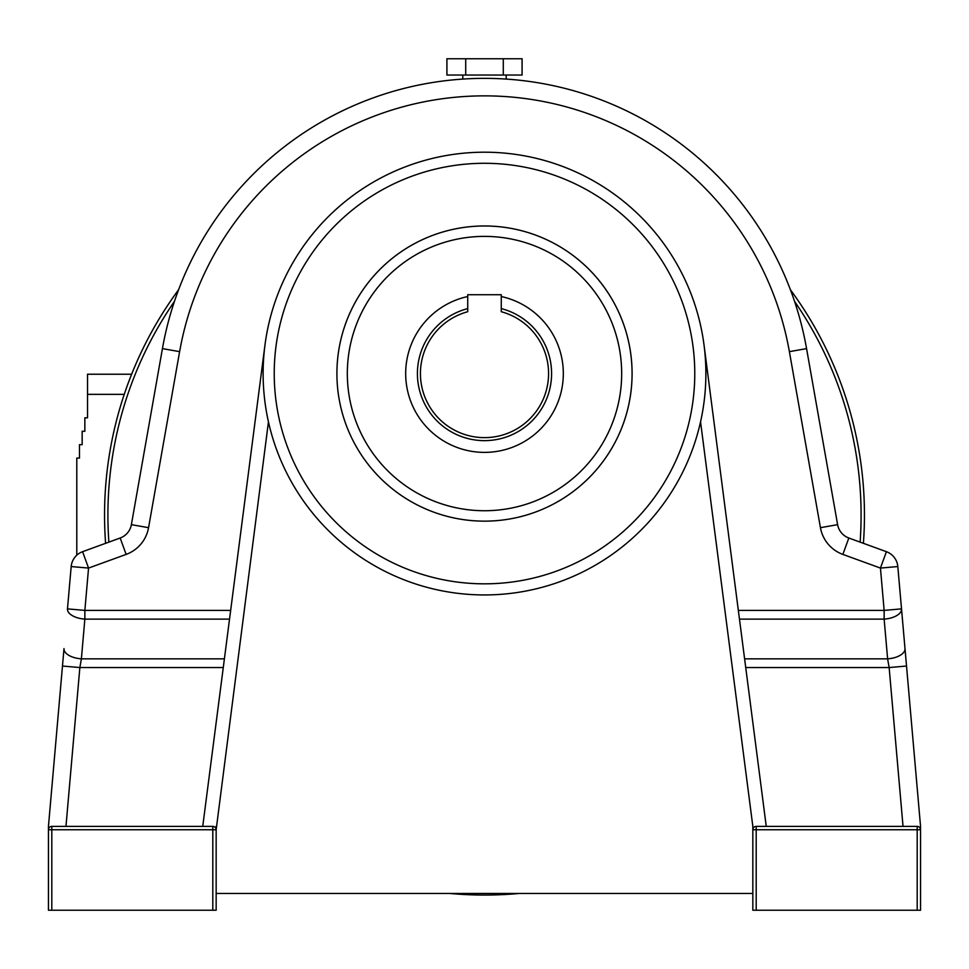 <?xml version="1.0" encoding="UTF-8"?>
<svg xmlns="http://www.w3.org/2000/svg" width="969" height="969" viewBox="0 0 969 969"><rect width="100%" height="100%" fill="white"/><g stroke="black" fill="none" stroke-linecap="round" stroke-linejoin="round"><path stroke-width="1.45" d="M766.261 826.387L704.051 345.182A221.38 221.38 0 0 0 264.949 345.182A221.38 221.38 0 0 1 704.051 345.182A221.38 221.38 0 0 1 484.5 594.942A221.38 221.38 0 0 1 264.949 345.182L202.739 826.387L51.805 826.387L212.805 826.387A3.355 3.355 0 0 1 216.16 829.743L216.16 910.242L216.16 893.466L752.84 893.466M632.091 373.562A147.591 147.591 0 0 1 484.5 521.152A147.591 147.591 0 0 1 336.909 373.562A147.591 147.591 0 0 1 484.5 225.971A147.591 147.591 0 0 1 632.091 373.562M738.33 610.397L884.14 610.397L884.14 619.118A17.442 8.697 -5 0 0 901.521 608.871L920.55 826.387L920.55 910.242L917.195 910.242L917.195 829.743L756.195 829.743L756.195 910.242L917.195 910.242M336.909 373.562A147.591 147.591 0 0 0 558.289 501.373A147.591 147.591 0 0 0 558.289 245.751A147.591 147.591 0 0 0 336.909 373.562M501.276 296.538A78.828 78.828 0 0 1 549.774 417.748A78.828 78.828 0 0 1 419.226 417.748A78.828 78.828 0 0 1 467.724 296.538M501.276 308.602A67.079 67.079 0 0 1 539.563 411.873A67.079 67.079 0 0 1 429.437 411.873A67.079 67.079 0 0 1 467.724 308.602M756.195 910.242L752.84 910.242L752.84 826.387L700.551 421.854M752.84 826.387L752.84 829.743L756.195 829.743L756.195 826.387A3.355 3.355 0 0 0 752.84 829.743A3.355 3.355 0 0 1 756.195 826.387L917.195 826.387A3.355 3.355 0 0 1 920.55 829.743L917.195 829.743L917.195 826.387M467.724 311.727A64.063 64.063 0 0 0 432.053 410.359A64.063 64.063 0 0 0 536.947 410.359A64.063 64.063 0 0 0 501.276 311.727L501.276 294.733L467.724 294.733L467.724 311.727M268.449 421.854L216.16 829.743A3.355 3.355 0 0 0 212.805 826.387L212.805 829.743L51.805 829.743L51.805 910.242L212.805 910.242L212.805 829.743L216.16 829.743A3.355 3.355 0 0 0 212.805 826.387L202.739 826.387M216.16 826.387L216.16 893.466M48.462 829.44L48.45 910.242L48.45 826.387L64.002 648.588A17.442 8.697 5 0 0 81.384 658.835L79.858 667.556L65.965 826.387M744.592 658.835L887.616 658.835L889.142 667.556L906.524 666.03M837.616 524.653L806.571 348.622L837.616 524.653L820.44 527.681A34.884 34.884 0 0 0 842.86 554.401L880.446 568.076L886.405 551.688L848.832 538.013A17.442 17.442 0 0 1 837.616 524.653A17.442 17.442 0 0 0 848.832 538.013L842.86 554.401M897.815 566.55L901.521 608.871L884.14 610.397L880.446 568.076L897.815 566.55A17.442 17.442 0 0 0 886.405 551.688A17.442 17.442 0 0 1 897.815 566.55A17.442 17.442 0 0 0 886.405 551.688A17.442 17.442 0 0 1 897.815 566.55M126.14 554.401L88.554 568.076L71.185 566.55A17.442 17.442 0 0 1 82.595 551.688A17.442 17.442 0 0 0 71.185 566.55A17.442 17.442 0 0 1 82.595 551.688L88.554 568.076L84.86 610.397L67.479 608.871L71.185 566.55A17.442 17.442 0 0 1 82.595 551.688L120.168 538.013L126.14 554.401A34.884 34.884 0 0 0 148.56 527.681L179.616 351.65A309.595 309.595 0 0 1 789.384 351.65L820.44 527.681M148.56 527.681L131.384 524.653A17.442 17.442 0 0 1 120.168 538.013A17.442 17.442 0 0 0 131.384 524.653L162.429 348.622A327.037 327.037 0 0 1 806.571 348.622L789.384 351.65M48.45 829.743L51.805 829.743L51.805 826.387A3.355 3.355 0 0 0 48.45 829.743A3.355 3.355 0 0 1 51.805 826.387L55.185 826.387M216.16 910.242L212.805 910.242M51.805 910.242L48.45 910.242M62.476 666.03L79.858 667.556L223.282 667.556M919.726 827.538L920.38 828.689M67.479 608.871A17.442 8.697 5 0 0 84.86 619.118L81.384 658.835L224.408 658.835M739.468 619.118L884.14 619.118L887.616 658.835A17.442 8.697 -5 0 0 904.998 648.588M50.473 826.654A3.355 3.355 0 0 0 48.523 829.028M105.597 543.306A379.945 379.945 0 0 1 178.599 289.743M790.401 289.743A379.945 379.945 0 0 1 863.403 543.306M519.227 893.466A379.945 379.945 0 0 1 449.773 893.466M503.286 75.037L522.085 75.037L522.085 58.758L503.286 58.758L503.286 75.037L446.915 75.037L446.915 58.758L465.714 58.758L465.714 75.037M465.714 58.758L503.286 58.758M76.793 555.201L76.793 458.083L79.482 458.083L79.482 444.674L82.159 444.674L82.159 431.253L84.848 431.253L84.848 417.833L87.525 417.833L87.525 374.228L131.639 374.228M621.674 373.562A137.174 137.174 0 0 0 415.919 254.762A137.174 137.174 0 0 0 415.919 492.361A137.174 137.174 0 0 0 621.674 373.562M694.773 373.562A210.273 210.273 0 0 0 379.363 191.462A210.273 210.273 0 0 0 379.363 555.661A210.273 210.273 0 0 0 694.773 373.562M229.532 619.118L84.86 619.118L84.86 610.397L230.67 610.397M903.035 826.387L889.142 667.556L745.718 667.556M179.616 351.65L162.429 348.622A327.037 327.037 0 0 1 806.571 348.622M174.481 301.323A376.59 376.59 0 0 0 108.879 542.119M860.121 542.119A376.59 376.59 0 0 0 794.519 301.323M124.25 394.359L87.525 394.359M506.193 79.107L506.193 75.037M462.807 79.107L462.807 75.037"/></g></svg>
